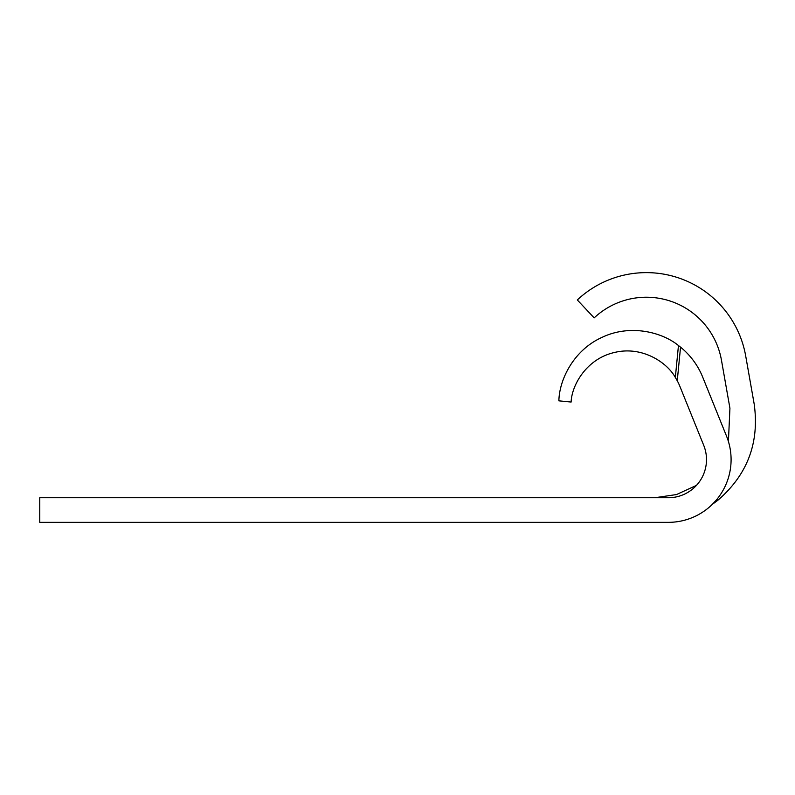<?xml version="1.0" encoding="UTF-8"?>
<svg xmlns="http://www.w3.org/2000/svg" width="795" height="795" viewBox="0 0 795 795"><rect width="100%" height="100%" fill="white"/><g stroke="black" fill="none" stroke-linecap="round" stroke-linejoin="round"><path stroke-width="1.19" d="M668.356 522.345A62.735 62.735 0 0 0 726.521 436.097L702.71 377.158A74.7 74.7 0 0 0 680.55 347.157L677.251 380.735A56.584 56.584 0 0 1 679.894 386.37L703.714 445.319A38.13 38.13 0 0 1 668.356 497.74L39.75 497.74L39.75 522.345L668.356 522.345M711.823 504.845L716.335 500.035L716.335 501.377A100.876 100.876 0 0 1 712.35 504.328M677.251 380.735L675.333 377.446C667.065 362.381 641.982 345.676 614.436 352.493C586.74 358.714 571.774 384.869 571.118 402.041L558.875 400.839C559.302 379.314 573.95 349.899 602.093 337.338C629.888 324.032 661.788 331.922 678.463 345.527L680.55 347.157M728.419 441.483L729.929 408.223L721.472 360.254A76.27 76.27 0 0 0 594.163 317.891L577.319 299.953A100.876 100.876 0 0 1 745.7 355.981L754.167 403.949C759.563 442.418 747.608 474.396 718.292 499.886L716.335 501.377M717.448 498.664L718.292 499.886L716.335 501.426M654.822 497.74L676.535 494.55L696.48 485.357M675.333 377.446L678.463 345.527"/></g></svg>
